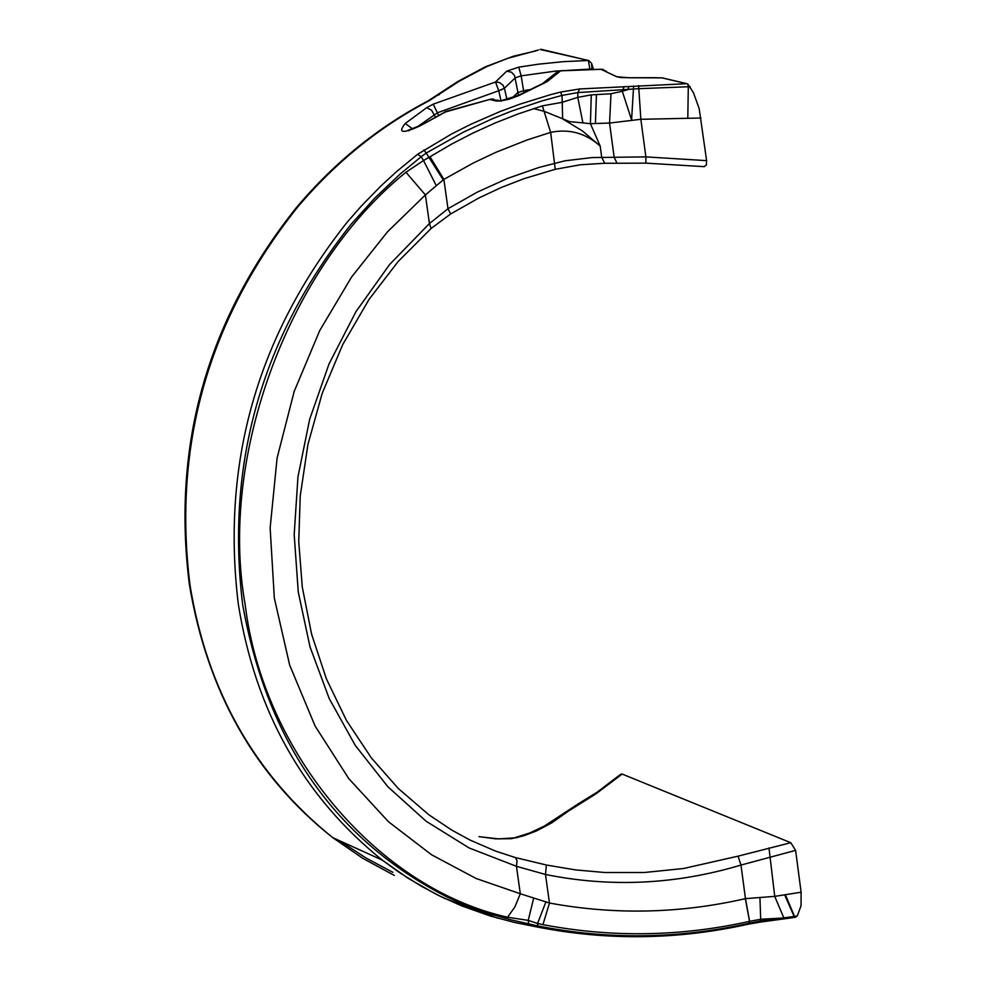 <?xml version="1.0" encoding="UTF-8"?>
<svg xmlns="http://www.w3.org/2000/svg" width="986" height="986" viewBox="0 0 986 986"><rect width="100%" height="100%" fill="white"/><g stroke="black" fill="none" stroke-linecap="round" stroke-linejoin="round"><path stroke-width="1.48" d="M497.905 918.249L444.378 898.271L435.233 893.76L408.253 878.341L382.26 860.112C303.454 796.565 255.485 711.3 238.341 604.307C221.074 462.816 257.395 335.388 347.318 222.023L361.283 206.111L380.892 186.009L396.298 171.847L417.645 154.247L451.736 133.899L470.79 124.298L500.025 111.554L519.881 104.171L550.176 94.779L560.418 92.105L579.682 88.95L686.737 83.699L662.074 77.894L628.575 77.746L616.755 76.748L601.016 69.328L602.384 69.328M525.834 924.794L528.595 923.66L528.237 920.369L507.531 917.226L514.791 907.108L520.312 893.76L549.473 903.04C614.746 915.057 680.032 913.603 745.342 898.653L774.737 896.373L801.113 892.219L795.603 850.376L740.979 865.067C675.903 884.541 610.741 887.683 545.48 874.471L516.442 866.3L517.071 860.729L515.345 857.549L546.404 865.018L575.528 869.898L604.788 872.511L644.055 872.524L683.508 868.518L738.07 856.156L790.784 842.71L622.154 774.072L595.926 793.866L568.712 810.911L551.926 822.768L536.322 831.013L523.591 835.857L511.179 838.704L495.477 838.827L478.925 836.633M420.011 125.888L445.98 111.443L490.658 99.179L445.45 111.985L420.011 125.888C402.424 133.911 397.506 133.11 405.246 123.472L426.716 107.684L433.199 104.171L495.477 82.011L506.767 71.14L518.735 67.159L538.59 64.164L563.474 61.65L588.679 60.479L540.082 49.46M662.395 77.906L686.922 83.699L687.834 84.093L688.302 86.756L638.817 88.678L577.907 92.573L577.784 97.367L591.28 94.878L610.987 93.769L622.277 91.242L624.101 86.595M700.997 118.024L640.851 119.294L609.558 123.053L590.417 123.694L600.191 146.101C585.746 133.147 569.23 128.574 550.656 132.37L526.869 140.049L495.847 152.337L473.181 163.072L443.873 179.366L425.397 194.932L387.436 231.87L351.558 277.066L319.76 330.495L294.21 391.356L277.103 457.997L270.139 527.941L274.33 598.058L289.662 665.082L315.101 726.029L348.797 778.657L388.435 821.695L431.621 854.825L476.164 878.514L520.312 893.76L516.442 866.3L469.114 847.948L426.075 821.215L387.855 786.729L355.243 745.379L329.213 698.544L309.986 646.767L298.265 592.007L294.185 534.695L297.957 476.904L309.629 419.383L329.028 363.933L355.909 311.736L389.581 264.531L429.428 223.563L447.989 208.699L477.162 192.196L507.433 178.466L538.775 167.509L564.929 160.804L591.982 157.575L645.867 156.885L706.605 160.644L699.21 108.731L693.441 92.684L687.834 84.093M801.113 892.219L801.063 905.653L797.292 915.994L783.858 917.991L760.699 919.272L760.144 921.072L794.161 916.475L795.369 917.263L797.292 915.994L794.519 916.413L785.337 894.659M591.957 69.377L591.551 63.277L593.523 69.34M591.551 63.277L588.679 60.479M593.449 68.909L555.426 71.115L521.163 75.848L523.578 90.675L529.334 89.714M662.148 77.857L655.924 77.758M687.797 117.963L688.302 86.756L690.249 86.756M538.27 50.101L507.926 58.248L487.022 66.481L459.538 81.037L429.009 100.818C379.339 126.812 335.462 162.345 297.378 207.393C208.502 319.242 172.686 445.043 189.953 584.784C207.035 690.471 254.634 774.75 332.738 837.632L362.885 858.399L394.289 875.395M541.721 49.399L540.02 49.485M622.154 774.072L620.786 774.17L597.22 792.14L578.844 803.454L580.692 803.134M795.603 850.376L790.784 842.71M768.969 847.948L774.737 896.373L783.858 917.991M703.955 166.609L706.321 165.093L706.605 160.644M638.608 85.585L640.851 119.294L645.867 156.885L645.879 163.134L704.411 166.671M606.439 71.263L601.016 69.328L560.652 70.832L547.193 81.591L518.661 95.667L509.084 99.204L501.085 100.905L496.463 101.077L490.165 99.586L498.423 100.338M579.682 88.95L577.907 92.573L562.045 95.408L541.733 100.991L511.783 111.024L492.174 118.838L463.321 132.21L426.223 153.052L428.935 157.39L451.255 144.289L473.07 133.011L495.416 122.868L518.229 113.908L542.374 105.859L561.897 102.384L577.784 97.367L582.899 122.88L569.661 121.648L544.371 111.381L533.66 108.596M507.531 917.226C378.673 888.423 263.237 753.822 245.169 604.591C218.51 456.456 289.169 266.208 405.949 172.267L423.524 160.533L421.158 156.737L399.909 174.251L374.68 198.198L351.164 224.204C261.66 337.039 225.498 463.876 242.679 604.701C267.452 742.877 335.795 840.417 447.693 897.322L464.443 904.717L487.343 913.11L510.773 919.79L537.814 925.928C608.066 939.892 678.442 939.017 748.929 923.303L749.533 921.355C680.537 936.7 611.677 937.797 542.929 924.634L537.567 923.463L537.814 925.928L537.025 926.963L514.285 922.391L490.547 916.105L461.596 905.826L439.99 896.114L421.564 886.328L399.342 872.474L382.26 860.112L332.738 837.632C255.066 776.167 207.27 691.753 189.361 584.39C171.761 444.661 207.491 318.996 296.564 207.38C334.611 162.357 378.488 126.849 428.17 100.855L429.009 100.818M501.036 101.127L498.768 90.737L437.537 112.737L416.61 127.293M512.239 97.959L517.613 92.696L523.578 90.675L523.874 92.462M518.735 67.159L521.163 75.848L515.308 77.808L504.413 88.247L498.768 90.737L495.477 82.011L499.495 82.504L503.008 85.215L504.401 88.173L501.122 89.997M633.616 86.016L631.595 119.91L622.277 91.242L627.934 89.627L628.846 86.386M436.095 185.269L423.524 160.533L428.935 157.39L443.219 179.933M423.918 149.909L426.223 153.052L421.158 156.737L417.645 154.247M545.985 901.697L537.567 923.463L528.237 920.369L533.673 898.147M759.923 897.309L760.699 919.272L749.533 921.355L745.342 898.653M748.929 923.303L760.144 921.072L761.315 921.947L748.892 924.055L748.929 923.303M518.513 95.309L514.544 75.503L511.549 72.249L506.767 71.14M506.964 99.5L504.401 88.173M438.524 115.14L433.199 104.171M435.307 116.841L431.585 110.247L426.716 107.684M444.834 111.899L445.98 111.443M628.575 77.746L656.072 77.697M616.755 76.748L620.847 77.549M518.291 95.432L520.177 94.902M543.446 83.206L547.193 81.591M560.652 70.832L557.447 71.805L560.652 70.832M556.486 72.496L542.288 83.761L543.853 83.477M794.161 916.475L784.622 894.77M749.594 921.331L745.465 898.616L740.979 865.067L738.07 856.156M542.929 924.634L549.473 903.04L545.48 874.471L546.404 865.018M542.374 105.859L550.656 132.37L555.241 169.296L580.372 164.773L604.763 163.257L601.707 157.304L600.191 146.101L582.59 131.039L562.649 118.924L562.045 95.408L560.418 92.105M431.227 228.37L450.676 213.95L447.989 208.699L443.873 179.366L429.995 156.725M405.949 172.267L425.397 194.932L429.428 223.563L431.092 228.505L398.073 261.61L369.158 299.226L342.684 344.656L322.151 393.476L307.928 444.464L300.225 496.057L298.746 541.795L302.283 587.064L311.601 634.232L326.452 679.009L346.48 720.47L371.402 757.987L398.393 788.59L428.824 814.769M536.877 926.939L537.025 926.963C607.475 940.854 678.097 939.88 748.892 924.055M436.983 95.58L439.3 94.619M428.17 100.855L457.677 81.579L485.297 66.851L513.373 56.227L535.977 50.878M591.28 94.878L590.417 123.694L582.899 122.88M517.157 837.669L498.879 838.913L479.369 836.707M392.921 872.351L365.942 857.993L339.825 840.848M601.016 69.328L603.605 69.599M428.836 814.781L451.847 830.138L470.075 840.084L495.564 851.103L515.345 857.549M589.825 68.995L588.42 60.491L541.647 49.436M795.517 917.239L792.399 917.732L791.166 916.931M794.519 916.413L795.677 917.202M605.022 163.257L617.088 163.257L614.167 157.304L609.558 123.053L610.987 93.769M412.752 128.993L405.246 123.472M542.288 83.761L518.525 95.297L500.543 100.868L495.366 100.892M595.421 123.484L596.431 94.545M565.188 812.242L568.712 810.911M645.879 163.134L617.347 163.257M419.383 125.789L407.921 130.349L408.857 130.818M490.658 99.179L493.567 99.068M628.76 77.647L621.118 77.574M601.189 69.242L560.997 70.696M792.399 917.732L761.315 921.947M534.585 50.976L538.393 50.052M578.844 803.454L544.136 826.206L529.457 833.084L514.556 837.78M450.676 213.95L479.159 197.829L501.344 187.463L524.133 178.626L555.241 169.296"/></g></svg>
